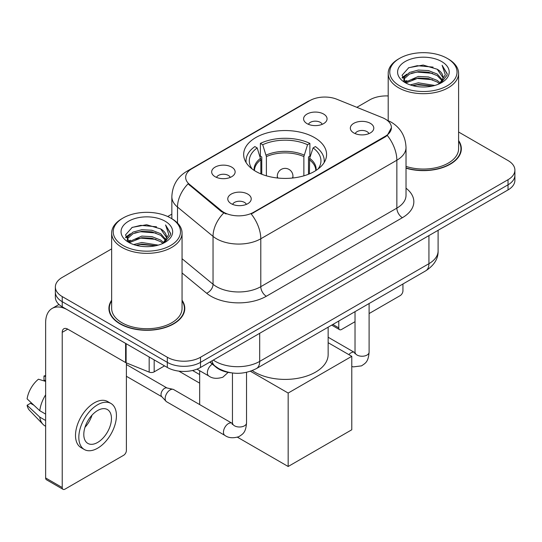 <?xml version="1.0" encoding="UTF-8"?>
<svg xmlns="http://www.w3.org/2000/svg" width="542" height="542" viewBox="0 0 542 542"><rect width="100%" height="100%" fill="white"/><g stroke="black" fill="none" stroke-linecap="round" stroke-linejoin="round"><path stroke-width="0.81" d="M314.441 137.553A41.456 23.936 0 0 0 269.266 132.363A41.456 23.936 0 0 0 243.67 154.477A41.456 23.936 0 0 0 255.817 171.401A41.456 23.936 0 0 0 300.993 176.59A41.456 23.936 0 0 0 326.582 154.477A41.456 23.936 0 0 0 314.441 137.553M215.106 176.699A11.734 6.775 180 0 1 212.776 174.788A11.734 6.775 180 0 1 216.665 166.367A11.734 6.775 180 0 1 231.698 167.119A11.734 6.775 180 0 1 234.029 174.788A11.734 6.775 180 0 1 215.106 176.699M230.269 177.403A7.039 4.065 0 0 0 228.378 175.425A7.039 4.065 0 0 0 221.448 174.395A7.039 4.065 0 0 0 216.536 177.403M307.029 123.63A11.734 6.775 180 0 1 304.706 121.713A11.734 6.775 180 0 1 308.588 113.292A11.734 6.775 180 0 1 323.621 114.05A11.734 6.775 180 0 1 325.952 121.713A11.734 6.775 180 0 1 307.029 123.63M322.192 124.328A7.039 4.065 0 0 0 320.308 122.35A7.039 4.065 0 0 0 313.371 121.32A7.039 4.065 0 0 0 308.459 124.328M231.204 203.684A11.734 6.775 180 0 1 228.873 201.766A11.734 6.775 180 0 1 232.762 193.352A11.734 6.775 180 0 1 247.796 194.104A11.734 6.775 180 0 1 250.119 201.766A11.734 6.775 180 0 1 231.204 203.684M246.366 204.388A7.039 4.065 0 0 0 244.476 202.41A7.039 4.065 0 0 0 237.538 201.38A7.039 4.065 0 0 0 232.633 204.388M353.77 132.919A11.734 6.775 180 0 1 351.44 131.008A11.734 6.775 180 0 1 355.328 122.587A11.734 6.775 180 0 1 370.362 123.339A11.734 6.775 180 0 1 372.686 131.008A11.734 6.775 180 0 1 353.77 132.919M368.933 133.623A7.039 4.065 0 0 0 367.042 131.645A7.039 4.065 0 0 0 360.105 130.615A7.039 4.065 0 0 0 355.2 133.623M382.422 117.661A21.118 12.195 180 0 1 385.24 119.03A21.118 12.195 180 0 1 391.426 127.655A21.118 12.195 180 0 1 385.24 136.272L253.602 212.274A21.118 12.195 180 0 1 221.366 210.648L189.476 184.355A21.118 12.195 180 0 1 185.662 177.356A21.118 12.195 180 0 1 191.848 168.738L309.828 100.622A21.118 12.195 180 0 1 336.873 99.254L382.422 117.661M230.98 372.794A23.469 13.55 180 0 1 216.136 367.252L209.856 362.07M111.652 300.221A37.94 21.904 0 0 0 108.915 308.391A37.94 21.904 0 0 0 120.026 323.879A37.94 21.904 0 0 0 161.374 328.628A37.94 21.904 0 0 0 184.788 308.391A37.94 21.904 0 0 0 182.051 300.221M109.308 310.363A37.94 21.904 0 0 0 109.179 310.945M391.426 127.655L387.286 135.419L385.24 136.902L251.224 213.975A27.378 15.806 60 0 1 260.79 238.778A31.287 18.062 180 0 1 216.543 238.778A31.287 18.062 180 0 1 213.04 236.366L177.505 207.064A31.287 18.062 180 0 1 171.848 196.705L171.848 218.717M111.652 248.886L62.228 277.416A23.469 13.55 0 0 0 55.359 286.996L55.359 297.219A23.469 13.55 0 0 0 62.228 306.799L167.315 367.469L167.315 362.361A23.469 13.55 0 0 0 200.506 362.361L508.03 184.815A23.469 13.55 0 0 0 514.9 175.235A23.469 13.55 0 0 1 508.03 184.815L200.506 362.361A23.469 13.55 0 0 1 167.315 362.361L62.228 301.691L167.315 362.361L167.315 357.253A23.469 13.55 0 0 0 200.506 357.253L508.03 179.707A23.469 13.55 0 0 0 514.9 170.127A23.469 13.55 0 0 0 508.03 160.547L458.6 132.011M55.359 292.111A23.469 13.55 0 0 0 62.228 301.691A23.469 13.55 0 0 1 55.359 292.111M226.109 213.975L221.366 211.57L188.06 183.84A27.378 18.313 129.5 0 0 177.505 207.064L177.505 223.04M406.019 168.196A37.94 21.904 0 0 0 461.337 148.732A37.94 21.904 0 0 0 458.6 140.561M388.201 95.948A23.469 13.55 0 0 0 369.752 99.87L356.846 107.323M171.848 214.131L167.708 216.522M55.359 286.996A23.469 13.55 0 0 0 62.228 296.576L167.315 357.253M184.531 310.945A37.94 21.904 0 0 0 184.402 310.363M461.079 151.286A37.94 21.904 0 0 0 460.951 150.703M167.315 367.469A23.469 13.55 0 0 0 200.506 367.469L508.03 189.924A23.469 13.55 0 0 0 514.9 180.344L514.9 170.127M332.849 324.455L338.777 327.876A3.909 2.256 120 0 0 339.59 329.665A3.909 2.256 120 0 0 341.541 329.475L355.024 321.691M369.102 313.561L400.172 295.62A3.909 2.256 120 0 0 402.936 290.83L402.936 283.988M338.777 327.876L338.777 321.027M399.617 85.819A33.638 19.417 0 0 0 447.184 85.819A33.638 19.417 0 0 0 447.184 58.36L448.295 58.997A35.196 20.325 0 0 1 458.6 73.366A35.196 20.325 0 0 1 436.872 92.14A35.196 20.325 0 0 1 398.512 87.736A35.196 20.325 0 0 1 388.201 73.366A35.196 20.325 0 0 1 398.512 58.997L399.617 58.36A33.638 19.417 0 0 0 399.617 85.819M406.019 166.401A35.196 20.325 0 0 0 458.6 148.732L458.6 73.366M406.019 167.945A37.547 21.68 0 0 0 460.951 148.732A37.547 21.68 0 0 0 458.6 141.184M410.226 84.904L418.343 82.824L434.799 85.46M412.55 85.609L418.343 84.423L432.394 86.056M405.172 82.303L418.343 76.436L428.465 76.971L437.231 80.426L440.267 82.946M405.972 82.96L418.343 78.034L428.465 78.563L437.231 82.018L439.427 83.698M404.081 81.205L403.851 79.633L404.515 76.971L409.576 72.438L418.343 70.053L428.465 70.582L437.231 74.037L442.401 79.904M403.905 80.433L404.515 78.563L409.576 74.037L418.343 71.646L428.465 72.181L437.231 75.636L442.028 80.663M439.23 83.861A19.553 11.287 0 0 0 442.956 77.228A19.553 11.287 0 0 0 437.231 69.247L442.949 77.614M441.655 61.551A25.813 14.905 0 0 0 405.206 61.517A25.813 14.905 0 0 0 405.037 82.56A25.813 14.905 0 0 0 405.152 82.628A25.813 14.905 0 0 0 441.771 82.56A25.813 14.905 0 0 0 441.655 61.551M437.231 69.247L423.18 65.054L408.743 67.709L402.049 75.27L406.486 83.339M440.829 83.082L447.062 75.169L447.191 73.753L442.116 65.27L445.314 74.776L439.433 83.773M448.295 58.997L447.184 58.36A33.638 19.417 0 0 0 399.617 58.36M442.116 65.27L447.184 74.071M408.404 67.879L417.245 65.69L433.085 67.113M402.299 78.15L405.186 75.887M411.541 73.184L417.245 72.079L432.523 73.333M411.541 79.572L417.245 78.468L432.523 79.721M412.713 85.656L417.245 84.857L432.374 86.063M402.137 77.526L406.873 74.159M404.657 81.822L406.873 80.541M260.858 173.88L260.858 159.788L257.186 147.919A35.826 20.684 0 0 0 251.305 167.681A35.826 20.684 0 0 0 252.213 169.029M261.766 174.246L261.766 156.956L260.377 156.15L260.377 143.379A39.112 22.581 0 0 1 309.882 143.379L307.544 144.728A35.826 20.684 0 0 0 262.714 144.728L266.386 156.597L266.386 175.825M303.866 175.825L303.866 156.597L307.544 144.728M252.254 370.592A43.021 24.837 0 0 0 254.706 372.13A43.021 24.837 0 0 0 301.589 377.517A43.021 24.837 0 0 0 328.147 354.57L328.147 327.165M309.882 143.379L309.882 156.15L308.486 156.956L308.486 174.246M257.186 147.919L254.848 146.57A39.112 22.581 0 0 0 246.021 160.866A39.112 22.581 0 0 0 246.136 162.6M262.714 144.728L260.377 143.379M324.123 162.6A39.112 22.581 0 0 0 324.238 160.866A39.112 22.581 0 0 0 315.41 146.57L313.073 147.919L309.658 158.291L309.401 173.88M318.046 169.029A35.826 20.684 0 0 0 318.947 167.681A35.826 20.684 0 0 0 313.073 147.919M199.673 383.153L178.826 371.114M288.168 466.493L288.168 393.052L351.778 356.324L351.778 429.772L288.168 466.493L237.477 437.225M199.673 374.59L192.559 370.484M199.673 404.589L199.673 370.714M288.168 393.052L250.431 371.256M328.147 342.686L351.778 356.324M246.535 372.34L246.535 422.936C245.736 432.868 242.877 433.925 238.941 436.635C233.128 438.437 228.453 438.031 224.916 435.422L166.618 401.764A7.039 4.065 -60 0 1 166.055 401.31A7.039 4.065 -60 0 1 165.161 398.539A7.039 4.065 -60 0 1 170.141 389.922A7.039 4.065 -60 0 1 172.979 389.305A7.039 4.065 -60 0 1 173.657 389.569L232.437 423.485M166.055 401.31L161.658 396.548A5.081 2.934 -60 0 1 161.015 394.549A5.081 2.934 -60 0 1 164.605 388.323A5.081 2.934 -60 0 1 166.658 387.882L172.979 389.305M154.179 359.881L154.179 371.859L164.551 365.87M125.595 343.377L67.764 309.99A31.287 18.062 -120 0 0 52.12 308.439A31.287 18.062 -120 0 0 45.636 322.761L45.636 477.956L62.228 487.536L62.228 332.341A7.825 4.519 60 0 1 63.848 328.764A7.825 4.519 60 0 1 67.764 329.15L125.595 362.537L125.595 343.377A3.909 2.256 0 0 0 126.117 343.635M62.228 487.536A3.909 2.256 120 0 0 63.041 489.331L46.449 479.751A3.909 2.256 -60 0 1 45.636 477.956M63.041 489.331A3.909 2.256 120 0 0 64.993 489.135L123.623 455.287A3.909 2.256 120 0 0 126.388 450.497L126.388 362.903M154.179 371.859A3.909 2.256 180 0 1 149.172 372.117L126.117 362.794A3.909 2.256 180 0 1 125.595 362.537M97.628 442.448A19.553 11.287 120 0 0 110.405 425.219A19.553 11.287 120 0 0 107.404 409.549A19.553 11.287 120 0 0 97.628 410.518A19.553 11.287 120 0 0 84.85 427.746A19.553 11.287 120 0 0 87.851 443.417A19.553 11.287 120 0 0 97.628 442.448M84.992 427.292A19.553 11.287 120 0 0 92.011 415.138M45.636 376.521L43.977 376.019L43.977 379.949L45.636 380.904M110.927 403.451L107.607 401.534A26.592 15.352 120 0 0 94.308 402.855A26.592 15.352 120 0 0 76.937 426.29A26.592 15.352 120 0 0 81.015 447.597L84.328 449.514A26.592 15.352 120 0 0 97.628 448.2A26.592 15.352 120 0 0 114.999 424.759A26.592 15.352 120 0 0 110.927 403.451A26.592 15.352 120 0 0 97.628 404.766A26.592 15.352 120 0 0 80.257 428.207A26.592 15.352 120 0 0 84.328 449.514M45.636 394.806A25.813 14.905 120 0 0 39.762 410.714L27.1 398.865A20.339 11.741 120 0 1 38.448 379.21L45.636 381.392M45.636 414.108L39.762 410.714M33.95 405.281L30.501 403.289L27.1 405.253L39.762 417.103L45.636 420.49M39.762 417.103A25.813 14.905 120 0 0 42.947 424.311A25.813 14.905 120 0 0 44.898 425.843L45.636 426.269M45.636 375.559A20.339 11.741 120 0 0 43.977 376.019M27.1 405.253A20.339 11.741 120 0 0 29.505 410.314L42.947 424.311M123.068 245.485A33.638 19.417 0 0 0 170.635 245.485A33.638 19.417 0 0 0 170.635 218.019L171.746 218.663A35.196 20.325 0 0 1 182.051 233.033A35.196 20.325 0 0 1 160.324 251.806A35.196 20.325 0 0 1 121.964 247.403A35.196 20.325 0 0 1 111.652 233.033A35.196 20.325 0 0 1 121.964 218.663L123.068 218.019A33.638 19.417 0 0 0 123.068 245.485M111.652 233.033L111.652 308.391A35.196 20.325 0 0 0 121.964 322.761A35.196 20.325 0 0 0 160.324 327.172A35.196 20.325 0 0 0 182.051 308.391L182.051 233.033M111.652 300.851A37.547 21.68 0 0 0 109.308 308.391A37.547 21.68 0 0 0 120.304 323.723A37.547 21.68 0 0 0 161.225 328.418A37.547 21.68 0 0 0 184.402 308.391A37.547 21.68 0 0 0 182.051 300.851M133.678 244.571L141.794 242.491L158.25 245.126M136.001 245.275L141.794 244.083L155.845 245.722M128.637 241.935L141.794 236.102L151.916 236.63L160.683 240.086L163.718 242.606M129.423 242.626L141.794 237.701L151.916 238.229L160.683 241.685L162.878 243.365M127.533 240.872L127.302 239.3L127.966 236.63L133.027 232.105L141.794 229.713L151.916 230.248L160.683 233.704L165.852 239.571M127.356 240.099L127.966 238.229L133.027 233.704L141.794 231.312L151.916 231.84L160.683 235.296L165.479 240.33M162.681 243.527A19.553 11.287 0 0 0 166.408 236.895A19.553 11.287 0 0 0 160.683 228.914L166.401 237.281M165.107 221.217A25.813 14.905 0 0 0 128.657 221.183A25.813 14.905 0 0 0 128.488 242.227A25.813 14.905 0 0 0 128.603 242.294A25.813 14.905 0 0 0 165.215 242.227A25.813 14.905 0 0 0 165.107 221.217M160.683 228.914L146.631 224.72L132.194 227.376L125.5 234.937L129.938 242.999M164.28 242.748L170.513 234.835L170.642 233.419L165.567 224.937L168.765 234.435L162.885 243.433M171.746 218.663L170.635 218.019A33.638 19.417 0 0 0 123.068 218.019M165.567 224.937L170.635 233.737M131.855 227.538L140.696 225.357L156.536 226.78M125.751 237.816L128.637 235.553M134.992 232.85L140.696 231.746L155.974 232.999M134.992 239.239L140.696 238.134L155.974 239.388M136.164 245.316L140.696 244.517L155.825 245.729M125.588 237.193L130.324 233.819M128.108 241.481L130.324 240.208M189.476 184.355L189.476 185.276M221.366 210.648L221.366 211.57M253.602 212.274L253.602 212.904M385.24 136.272L385.24 136.902M406.019 188.189A39.112 22.581 180 0 1 402.388 217.701L266.325 296.257A7.825 4.519 60 0 1 260.79 286.677L396.852 208.121A31.287 18.062 0 0 0 406.019 195.35L406.019 147.451A31.287 18.062 180 0 1 396.852 160.222A27.378 15.806 -120 0 0 387.286 135.419M266.325 296.257A39.112 22.581 180 0 1 211.014 296.257A39.112 22.581 180 0 1 206.631 293.242L182.051 272.978M223.704 213.02A27.378 18.313 129.5 0 0 213.04 236.366L213.04 284.265A31.287 18.062 0 0 0 216.543 286.677A31.287 18.062 0 0 0 260.79 286.677L260.79 238.778L396.852 160.222L396.852 208.121A7.825 4.519 60 0 0 402.388 217.701M406.019 147.451C405.491 136.198 400.545 127.763 391.182 122.146L387.232 120.222A27.378 12.818 112 0 0 386.866 120.087M189.517 170.33A27.378 15.806 -120 0 0 186.678 171.401C177.322 177.017 172.376 185.459 171.848 196.705M186.678 171.401L307.531 101.632A27.378 15.806 60 0 1 309.604 100.751M200.506 357.253L200.506 367.469M508.03 179.707L508.03 189.924M62.228 296.576L62.228 306.799M182.051 258.717L213.04 284.265A7.825 5.23 -50.5 0 1 206.631 293.242M213.338 360.064A31.287 18.062 0 0 0 215.438 361.406A31.287 18.062 0 0 0 259.686 361.406L428.932 263.69A31.287 18.062 0 0 0 438.099 250.912C438.329 258.676 434.189 265.323 425.694 270.851L256.447 368.567A15.643 9.031 60 0 0 259.686 361.406L259.686 333.303M428.932 235.587L428.932 263.69A15.643 9.031 60 0 1 425.694 270.851M212.071 360.796A15.643 10.461 129.5 0 0 214.795 365.877L210.045 361.961M260.858 159.788A30.664 17.703 0 0 0 254.469 170.588M303.866 156.597A30.664 17.703 0 0 0 266.386 156.597M260.6 158.291A31.029 17.913 0 0 0 254.164 170.391M304.13 155.1A31.029 17.913 0 0 0 266.129 155.1M316.094 170.391A31.029 17.913 0 0 0 309.658 158.291M315.79 170.588A30.664 17.703 0 0 0 309.401 159.788M278.005 178.054A7.825 4.519 180 0 1 277.308 176.191L277.308 177.979M292.951 177.979L292.951 176.191A7.825 4.519 180 0 1 292.253 178.054M369.102 303.52L369.102 352.178A7.039 4.065 180 0 1 366.717 355.227A7.039 4.065 180 0 1 357.083 355.051A7.039 4.065 180 0 1 355.024 352.178L354.8 353.696L355.43 353.174M348.845 354.631A7.039 4.065 -60 0 1 350.999 352.815A7.039 4.065 -60 0 1 351.318 352.646A7.039 4.065 -60 0 1 354.522 352.463L355.003 352.72M246.535 422.936A7.039 4.065 180 0 1 244.151 425.985A7.039 4.065 180 0 1 234.517 425.816A7.039 4.065 180 0 1 232.457 422.936L232.233 424.461L232.864 423.939M224.916 435.422A7.039 4.065 -60 0 1 223.839 429.779A7.039 4.065 -60 0 1 228.433 423.58A7.039 4.065 -60 0 1 228.751 423.41A7.039 4.065 -60 0 1 231.956 423.227M196.963 369.149L208.819 375.992A7.039 4.065 -60 0 1 207.742 370.355A7.039 4.065 -60 0 1 212.342 364.149A7.039 4.065 -60 0 1 212.362 364.136M62.228 332.341L67.764 329.15M126.117 343.682L126.117 362.794M149.172 372.117L149.172 356.995M307.531 101.632L312.544 99.294M387.232 120.222L386.819 120.053M256.447 368.567C243.859 374.888 231.265 374.888 218.677 368.567L214.795 365.877M438.099 250.912L438.099 230.296M339.59 329.665L331.704 325.112M460.951 151.868L460.951 148.732M403.851 80.934L403.851 79.633M388.201 120.629L388.201 73.366M246.021 162.417L246.021 160.866M324.238 162.417L324.238 160.866M292.951 176.191A7.825 7.825 0 0 0 281.217 169.416A7.825 7.825 0 0 0 277.308 176.191M369.102 352.178C368.303 362.103 365.443 363.16 361.507 365.87L353.377 366.88L351.778 366.507M355.024 311.65L355.024 352.178M354.522 352.463L328.147 337.239M126.388 376.277L161.841 396.744M232.457 372.998L232.457 422.936M126.388 364.536L166.922 387.943M208.819 375.992C212.288 378.594 216.963 379 222.85 377.212L228.148 372.374M52.12 308.439L58.997 304.469M184.402 311.528L184.402 308.391M127.302 240.601L127.302 239.3M109.308 311.528L109.308 308.391"/></g></svg>
